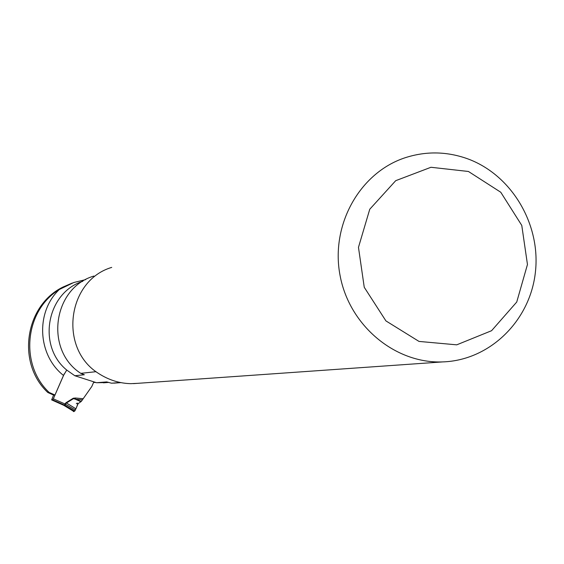 <?xml version="1.0" encoding="UTF-8"?>
<svg xmlns="http://www.w3.org/2000/svg" width="564" height="564" viewBox="0 0 564 564"><rect width="100%" height="100%" fill="white"/><g stroke="black" fill="none" stroke-linecap="round" stroke-linejoin="round"><path stroke-width="0.85" d="M85.672 279.624L73.764 282.515L59.312 289.508C24.823 310.39 19.345 364.513 49.124 392.424L47.813 392.502C16.314 363.181 24.865 305.357 63.126 286.991L72.248 283.05M82.781 281.302C46.734 292.61 36.956 345.894 66.735 370.062L74.836 375.737L96.564 382.73L106.723 381.92L111.489 383.196L120.379 382.526M66.735 370.062L63.506 375.448L54.955 395.019L49.124 392.424M47.813 392.502L53.622 395.089L54.955 395.019M96.063 371.683L80.779 373.354L84.332 374.75L74.836 375.737M96.564 382.73L106.815 382.568M93.603 382.378L95.64 382.498M94.16 382.47L94.604 382.166M111.489 383.196L117.495 382.878M93.899 276.05C52.931 287.844 44.38 350.032 80.779 373.354M137.341 383.351L130.82 383.661C119.342 383.414 108.429 379.91 98.073 373.142C58.466 348.009 67.391 280.378 111.728 267.399M467.055 158.597C446.223 151.293 425.404 151.067 404.592 157.92C359.501 173.021 330.433 225.163 340.036 275.324C349.215 325.569 395.209 363.879 442.754 361.905C489.679 360.375 529.92 320.979 535.349 272.623C541.116 224.31 511.485 174.487 467.055 158.597M468.437 171.477L430.966 167.275L395.709 180.677L369.758 209.244L358.471 247.349L364.245 287.28L385.917 320.902L419.003 341.417L456.734 344.837L491.575 330.708L516.737 302.029L527.46 264.502L521.77 225.403L500.769 192.246L468.437 171.477M53.58 395.075L51.641 399.89L52.713 399.848L53.333 398.826L64.282 373.777M65.995 402.71L73.264 398.226L75.562 398.022L75.484 399.227L73.51 398.628L66.242 403.112L65.283 404.099L65.163 405.417L74.751 411.078L73.235 411.085L63.57 405.192L64.677 405.171L64.888 403.965L65.283 404.106L64.902 403.93L65.995 402.71L75.914 408.822L74.751 411.078M82.337 399.841L75.484 399.227L81.294 401.42L91.84 386.425L93.843 381.821M63.485 405.156L51.641 399.89L64.049 405.438L65.163 405.417L64.677 405.171L52.713 399.848M81.075 401.582L78.114 403.634L75.914 408.822M73.235 411.085L73.214 411.064C73.651 412.481 74.793 411.156 76.648 407.081C78.065 403.443 77.966 402.308 76.337 403.676M73.228 411.078L63.986 405.41M73.264 398.226L80.871 401.723M59.312 289.508C35.447 312.019 37.513 355.038 63.506 375.448M53.333 398.826L64.902 403.93M75.562 398.022L83.12 398.706M75.379 410.063L65.283 404.099M64.677 405.171L65.149 405.417M120.907 382.625L113.935 383.146M133.471 383.626L442.754 361.905M103.416 382.829L108.76 382.413M64.014 405.431L63.542 405.185"/></g></svg>
